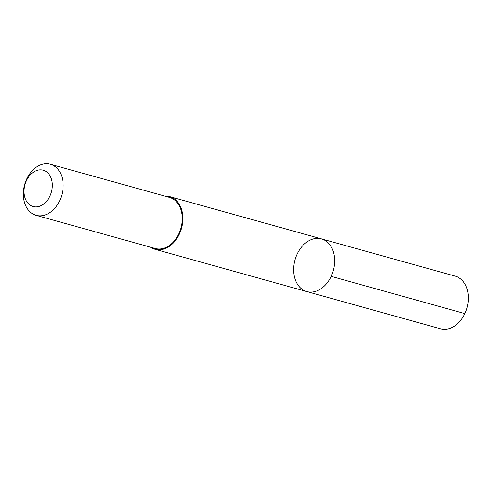 <?xml version="1.0" encoding="UTF-8"?>
<svg xmlns="http://www.w3.org/2000/svg" width="493" height="493" viewBox="0 0 493 493"><rect width="100%" height="100%" fill="white"/><g stroke="black" fill="none" stroke-linecap="round" stroke-linejoin="round"><path stroke-width="0.74" d="M307.965 241.28A27.343 19.899 105.6 0 1 321.479 238.883A27.343 19.899 105.6 0 1 333.317 270.565A27.343 19.899 105.6 0 1 306.812 291.573A27.343 19.899 105.6 0 1 293.631 268.864A27.343 19.899 105.6 0 1 307.965 241.28M440.495 328.8A27.349 19.905 -74.4 0 0 454.01 326.409A27.349 19.905 -74.4 0 0 468.35 298.82A27.349 19.905 -74.4 0 0 455.168 276.117L321.479 238.883A27.343 19.899 105.6 0 1 333.317 270.565A27.343 19.899 105.6 0 1 306.812 291.573L440.495 328.8M150.568 247.203A27.343 19.899 -74.4 0 0 155.012 249.292A27.343 19.899 -74.4 0 0 168.532 246.901A27.343 19.899 -74.4 0 0 182.866 219.317A27.343 19.899 -74.4 0 0 169.684 196.615A27.343 19.899 -74.4 0 0 164.798 196.103M36.131 215.33L155.233 248.503A26.517 19.301 -74.4 0 0 168.341 246.18A26.517 19.301 -74.4 0 0 182.25 219.428A26.517 19.301 -74.4 0 0 169.463 197.403L50.36 164.237A26.517 19.301 -74.4 0 0 24.65 184.604A26.517 19.301 -74.4 0 0 36.131 215.33A26.517 19.301 -74.4 0 0 49.238 213.007A26.517 19.301 -74.4 0 0 63.141 186.255A26.517 19.301 -74.4 0 0 50.36 164.237M42.447 204.891A18.863 13.73 -74.4 0 0 47.747 172.821A18.863 13.73 -74.4 0 0 24.36 187.408A18.863 13.73 -74.4 0 0 42.447 204.891M331.173 276.357L464.862 313.585M155.012 249.292L306.812 291.573M169.684 196.615L321.479 238.883"/></g></svg>
